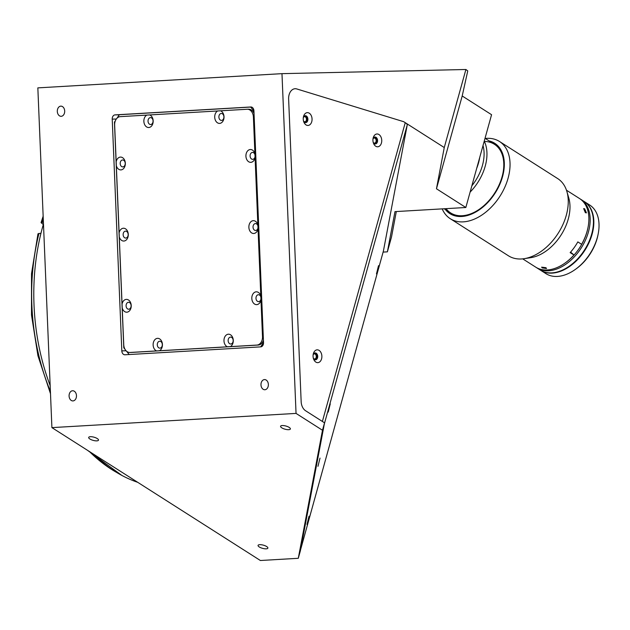 <?xml version="1.0" encoding="UTF-8"?>
<svg xmlns="http://www.w3.org/2000/svg" width="630" height="630" viewBox="0 0 630 630"><rect width="100%" height="100%" fill="white"/><g stroke="black" fill="none" stroke-linecap="round" stroke-linejoin="round"><path stroke-width="0.94" d="M313.441 358.352A2.544 1.748 86.7 0 0 314.669 358.958A2.544 1.748 86.7 0 0 316.15 357.454A2.544 1.748 86.7 0 0 314.37 353.879A2.544 1.748 86.7 0 0 313.228 354.627M303.621 121.149A2.544 1.748 86.7 0 0 304.849 121.763A2.544 1.748 86.7 0 0 306.33 120.259A2.544 1.748 86.7 0 0 304.55 116.684A2.544 1.748 86.7 0 0 303.408 117.432M373.307 142.49A2.544 1.748 86.7 0 0 374.535 143.097A2.544 1.748 86.7 0 0 376.016 141.593A2.544 1.748 86.7 0 0 374.236 138.017A2.544 1.748 86.7 0 0 373.086 138.765M60.787 106.147A5.087 3.693 -91.3 0 0 57.306 111.376A5.087 3.693 -91.3 0 0 61.11 116.314A5.087 3.693 -91.3 0 0 61.212 116.314A5.087 3.693 -91.3 0 0 64.693 111.077A5.087 3.693 -91.3 0 0 60.882 106.139A5.087 3.693 -91.3 0 0 60.787 106.147M264.458 379.583A5.087 3.693 -91.3 0 0 260.977 384.812A5.087 3.693 -91.3 0 0 264.789 389.75A5.087 3.693 -91.3 0 0 264.884 389.742A5.087 3.693 -91.3 0 0 268.364 384.513A5.087 3.693 -91.3 0 0 264.561 379.575A5.087 3.693 -91.3 0 0 264.458 379.583M72.576 390.757A5.087 3.693 -91.3 0 0 69.087 395.986A5.087 3.693 -91.3 0 0 72.899 400.924A5.087 3.693 -91.3 0 0 72.993 400.916A5.087 3.693 -91.3 0 0 76.474 395.687A5.087 3.693 -91.3 0 0 72.671 390.75A5.087 3.693 -91.3 0 0 72.576 390.757M289.17 427.4A5.087 1.646 -164.5 0 0 283.941 425.62A5.087 1.646 -164.5 0 0 280.578 426.25A5.087 1.646 -164.5 0 0 281.791 427.825A5.087 1.646 -164.5 0 0 287.012 429.605A5.087 1.646 -164.5 0 0 290.383 428.975A5.087 1.646 -164.5 0 0 289.17 427.4M266.655 546.533A5.087 1.646 -164.5 0 0 261.434 544.761A5.087 1.646 -164.5 0 0 258.064 545.391A5.087 1.646 -164.5 0 0 259.276 546.966A5.087 1.646 -164.5 0 0 264.498 548.746A5.087 1.646 -164.5 0 0 267.868 548.108A5.087 1.646 -164.5 0 0 266.655 546.533M97.28 438.574A5.087 1.646 -164.5 0 0 92.059 436.795A5.087 1.646 -164.5 0 0 88.688 437.433A5.087 1.646 -164.5 0 0 89.901 439A5.087 1.646 -164.5 0 0 95.122 440.779A5.087 1.646 -164.5 0 0 98.493 440.149A5.087 1.646 -164.5 0 0 97.28 438.574M50.164 385.623A185.181 127.236 -93.3 0 1 42.706 226.611A185.181 127.236 -93.3 0 1 43.47 223.934M137.702 482.312A185.181 127.236 -93.3 0 1 92.862 453.726M383.119 252.094L387.387 251.843L394.986 211.625L465.838 207.498L491.573 114.707L462.199 95.98L467.759 70.914L465.901 69.497L444.26 147.538L403.72 121.7L296.769 88.948A10.175 6.993 86.7 0 0 288.627 99.052L301.156 401.617A10.175 6.993 86.7 0 0 305.574 410.744L324.544 422.832L322.489 430.259L298.289 558.298L300.352 550.872L324.544 422.832M465.901 69.497L281.98 73.655L296.045 413.406L322.489 430.259M281.98 73.655L37.839 87.877L51.904 427.62L260.379 560.503L298.289 558.298M51.904 427.62L296.045 413.406M112.227 119.125L121.818 350.878A4.071 2.953 -91.3 0 0 124.866 354.777A4.071 2.953 -91.3 0 0 124.945 354.777L260.741 346.862A4.071 2.953 -91.3 0 0 263.521 342.625L253.929 110.872A4.071 2.953 -91.3 0 0 250.882 106.974A4.071 2.953 -91.3 0 0 250.803 106.982L115.006 114.888A4.071 2.953 -91.3 0 0 112.227 119.125L116.306 119.031M251.976 107.234L250.882 107.297M462.199 95.98L436.464 188.772L444.26 147.538M387.387 251.843L391.506 236.998L396.309 211.546M465.838 207.498L436.464 188.772M50.502 393.718L37.934 355.737L31.5 315.031L31.516 273.672L37.981 233.785L40.981 233.234M43.399 222.138L41.076 222.634L43.297 224.54M260.977 299.927L260.812 296.021A6.41 4.654 -91.3 0 0 255.489 291.942A6.41 4.654 -91.3 0 0 251.819 298.502A6.41 4.654 -91.3 0 0 256.008 304.597A6.41 4.654 -91.3 0 0 260.977 299.927L262.497 336.601A8.143 5.914 -91.3 0 1 256.93 345.075L230.296 346.626A6.41 4.654 -91.3 0 0 233.281 340.334A6.41 4.654 -91.3 0 0 228.367 334.207A6.41 4.654 -91.3 0 0 223.981 340.877A6.41 4.654 -91.3 0 0 227.461 346.791L230.296 346.626M255.985 298.329A3.457 2.512 -91.3 0 0 258.576 301.644A3.457 2.512 -91.3 0 0 261.001 298.037A3.457 2.512 -91.3 0 0 258.418 294.73A3.457 2.512 -91.3 0 0 255.985 298.329M255.079 157.618L254.922 153.712A6.41 4.654 -91.3 0 0 249.598 149.641A6.41 4.654 -91.3 0 0 245.92 156.193A6.41 4.654 -91.3 0 0 250.118 162.296A6.41 4.654 -91.3 0 0 255.079 157.618L257.867 224.871A6.41 4.654 -91.3 0 0 252.543 220.791A6.41 4.654 -91.3 0 0 248.874 227.351A6.41 4.654 -91.3 0 0 253.063 233.446A6.41 4.654 -91.3 0 0 258.032 228.777L257.867 224.871M250.094 156.027A3.457 2.512 -91.3 0 0 252.677 159.335A3.457 2.512 -91.3 0 0 255.111 155.736A3.457 2.512 -91.3 0 0 252.52 152.421A3.457 2.512 -91.3 0 0 250.094 156.027M228.147 340.712A3.457 2.512 -91.3 0 0 230.737 344.019A3.457 2.512 -91.3 0 0 233.163 340.413A3.457 2.512 -91.3 0 0 230.58 337.105A3.457 2.512 -91.3 0 0 228.147 340.712M159.445 350.752A6.41 4.654 -91.3 0 0 162.43 344.46A6.41 4.654 -91.3 0 0 157.516 338.334A6.41 4.654 -91.3 0 0 153.129 345.004A6.41 4.654 -91.3 0 0 156.61 350.918L227.461 346.791M157.295 344.838A3.457 2.512 -91.3 0 0 159.886 348.146A3.457 2.512 -91.3 0 0 162.312 344.539A3.457 2.512 -91.3 0 0 159.729 341.232A3.457 2.512 -91.3 0 0 157.295 344.838M122.228 308.007A6.41 4.654 -91.3 0 0 127.551 312.078A6.41 4.654 -91.3 0 0 131.221 305.526A6.41 4.654 -91.3 0 0 127.032 299.423A6.41 4.654 -91.3 0 0 122.062 304.101L123.74 344.681A8.143 5.914 -91.3 0 0 129.835 352.469A8.143 5.914 -91.3 0 0 129.985 352.469L156.61 350.918M126.094 305.897A3.457 2.512 -91.3 0 0 128.678 309.212A3.457 2.512 -91.3 0 0 131.111 305.605A3.457 2.512 -91.3 0 0 128.52 302.29A3.457 2.512 -91.3 0 0 126.094 305.897M119.283 236.856A6.41 4.654 -91.3 0 0 124.606 240.928A6.41 4.654 -91.3 0 0 128.276 234.376A6.41 4.654 -91.3 0 0 124.079 228.273A6.41 4.654 -91.3 0 0 119.117 232.95L122.062 304.101M123.141 234.746A3.457 2.512 -91.3 0 0 125.732 238.053A3.457 2.512 -91.3 0 0 128.166 234.455A3.457 2.512 -91.3 0 0 125.575 231.139A3.457 2.512 -91.3 0 0 123.141 234.746M116.329 165.698A6.41 4.654 -91.3 0 0 121.661 169.777A6.41 4.654 -91.3 0 0 125.331 163.217A6.41 4.654 -91.3 0 0 121.133 157.122A6.41 4.654 -91.3 0 0 116.172 161.8L119.117 232.95M120.196 163.587A3.457 2.512 -91.3 0 0 122.787 166.903A3.457 2.512 -91.3 0 0 125.22 163.296A3.457 2.512 -91.3 0 0 122.629 159.988A3.457 2.512 -91.3 0 0 120.196 163.587M253.039 227.178A3.457 2.512 -91.3 0 0 255.623 230.493A3.457 2.512 -91.3 0 0 258.056 226.887A3.457 2.512 -91.3 0 0 255.473 223.571A3.457 2.512 -91.3 0 0 253.039 227.178M214.72 117.259A6.41 4.654 -91.3 0 0 219.634 123.393A6.41 4.654 -91.3 0 0 224.02 116.715A6.41 4.654 -91.3 0 0 220.532 110.809L217.696 110.967A6.41 4.654 -91.3 0 0 214.72 117.259M218.886 117.085A3.457 2.512 -91.3 0 0 221.476 120.401A3.457 2.512 -91.3 0 0 223.902 116.794A3.457 2.512 -91.3 0 0 221.319 113.479A3.457 2.512 -91.3 0 0 218.886 117.085M143.868 121.385A6.41 4.654 -91.3 0 0 148.782 127.52A6.41 4.654 -91.3 0 0 153.169 120.842A6.41 4.654 -91.3 0 0 149.68 114.936L146.845 115.093A6.41 4.654 -91.3 0 0 143.868 121.385M148.034 121.212A3.457 2.512 -91.3 0 0 150.625 124.527A3.457 2.512 -91.3 0 0 153.051 120.921A3.457 2.512 -91.3 0 0 150.468 117.605A3.457 2.512 -91.3 0 0 148.034 121.212M260.67 346.87L263.521 342.539M115.416 120.661L114.447 122.126L123.795 347.784L125.031 349.335M126.496 351.162L129.197 354.525M253.937 111.116L250.693 107.061L119.322 114.715L117.07 118.133M131.079 352.446A8.143 5.914 -91.3 0 0 131.229 352.438A8.143 5.914 -91.3 0 0 131.387 352.438L258.324 345.043A8.143 5.914 -91.3 0 0 263.427 340.224M254.922 153.712L253.402 117.046A8.143 5.914 -91.3 0 0 247.314 109.25A8.143 5.914 -91.3 0 0 247.165 109.258L220.532 110.809M254.032 113.424A8.143 5.914 -91.3 0 0 248.716 109.218A8.143 5.914 -91.3 0 0 248.559 109.226L247.464 109.25M146.845 115.093L120.22 116.644A8.143 5.914 -91.3 0 0 114.652 125.126L116.172 161.8M260.812 296.021L258.032 228.777M217.696 110.967L149.68 114.936M373.157 142.152A3.457 2.378 86.7 0 0 374.322 143.664A3.457 2.378 86.7 0 0 375.401 143.963A3.457 2.378 86.7 0 0 377.551 141.167A3.457 2.378 86.7 0 0 376.071 137.356A3.457 2.378 86.7 0 0 375 137.056A3.457 2.378 86.7 0 0 372.976 139.112M374.992 143.939A3.457 2.378 86.7 0 0 376.764 140.915A3.457 2.378 86.7 0 0 375.26 137.403A3.457 2.378 86.7 0 0 374.59 137.135M378.961 134.536A6.41 4.402 86.7 0 0 373.055 138.545A6.41 4.402 86.7 0 0 373.299 142.711A6.41 4.402 86.7 0 0 375.716 146.231A6.41 4.402 86.7 0 0 381.441 143.002A6.41 4.402 86.7 0 0 378.961 134.536M309.275 113.203A6.41 4.402 86.7 0 0 303.377 117.212A6.41 4.402 86.7 0 0 303.613 121.37A6.41 4.402 86.7 0 0 306.03 124.897A6.41 4.402 86.7 0 0 311.755 121.661A6.41 4.402 86.7 0 0 309.275 113.203M303.471 120.818A3.457 2.378 86.7 0 0 304.636 122.33A3.457 2.378 86.7 0 0 305.715 122.629A3.457 2.378 86.7 0 0 307.865 119.826A3.457 2.378 86.7 0 0 306.385 116.014A3.457 2.378 86.7 0 0 305.314 115.723A3.457 2.378 86.7 0 0 303.29 117.778M305.306 122.598A3.457 2.378 86.7 0 0 307.078 119.582A3.457 2.378 86.7 0 0 305.574 116.062A3.457 2.378 86.7 0 0 304.904 115.794M319.095 350.398A6.41 4.402 86.7 0 0 313.197 354.406A6.41 4.402 86.7 0 0 313.433 358.572A6.41 4.402 86.7 0 0 315.85 362.092A6.41 4.402 86.7 0 0 321.576 358.864A6.41 4.402 86.7 0 0 319.095 350.398M313.291 358.013A3.457 2.378 86.7 0 0 314.457 359.525A3.457 2.378 86.7 0 0 315.536 359.825A3.457 2.378 86.7 0 0 317.693 357.029A3.457 2.378 86.7 0 0 316.205 353.217A3.457 2.378 86.7 0 0 315.134 352.918A3.457 2.378 86.7 0 0 313.11 354.974M315.126 359.801A3.457 2.378 86.7 0 0 316.898 356.777A3.457 2.378 86.7 0 0 315.394 353.265A3.457 2.378 86.7 0 0 314.732 352.997M320.016 458.097L317.969 466.326L320.016 458.097M330.262 403.877L328.214 412.107L330.262 403.877M309.031 516.206L306.983 524.436L309.031 516.206M378.512 265.663L376.464 273.9L378.512 265.663M405.248 122.669L322.387 421.454L305.574 410.744A10.175 6.993 86.7 0 1 301.156 401.617L288.627 99.052A10.175 6.993 -93.3 0 1 296.769 88.948L403.72 121.7L405.248 122.669A8.143 2.63 15.5 0 1 407.201 125.118L383.41 251.016A8.143 2.63 15.5 0 1 383.394 251.086A8.143 2.63 15.5 0 1 383.379 251.15M300.534 549.872A8.143 2.63 -164.5 0 0 300.549 549.801L383.41 251.016M407.201 125.118L324.34 423.903L300.549 549.801M484.242 141.159A40.698 26.484 122.5 0 1 470.122 192.079M471.862 185.803A38.666 25.161 -57.5 0 0 483.013 145.593M476.705 168.32A38.666 25.161 -57.5 0 0 479.698 157.547M479.312 158.941A38.462 25.027 122.5 0 1 477.091 166.926M584.648 208.798L583.656 208.601L585.38 212.712L586.435 212.861L584.648 208.798M442.189 208.876A45.785 29.799 -57.5 0 0 450.277 218.712L508.473 255.811A45.785 29.799 -57.5 0 0 524.136 258.678L530.775 257.662A40.698 26.484 -57.5 0 0 568.252 219.075A40.698 26.484 -57.5 0 0 568.788 198.017L566.905 191.575A45.785 29.799 -57.5 0 0 557.7 178.589L499.495 141.49A45.785 29.799 -57.5 0 0 485.25 138.442M588.034 227.367L587.924 227.918A39.682 25.822 -57.5 0 1 587.058 231.572A39.682 25.822 -57.5 0 1 581.75 244.298L581.616 244.314A40.698 26.484 -57.5 0 0 587.144 231.115A40.698 26.484 -57.5 0 0 588.034 227.367A40.698 26.484 -57.5 0 0 579.498 198.513L566.472 190.213M545.934 267.695L541.627 267.159L542.241 267.915L546.533 268.522L545.934 267.695M524.136 258.678A45.785 29.799 -57.5 0 0 566.299 215.263A45.785 29.799 -57.5 0 0 566.905 191.575M450.277 218.712A45.785 29.799 -57.5 0 0 508.095 178.164A45.785 29.799 -57.5 0 0 499.495 141.49M445.378 209.554A41.714 27.153 -57.5 0 0 476.099 211.838A41.714 27.153 -57.5 0 0 502.543 176.676A41.714 27.153 -57.5 0 0 489.132 140.915M447.237 210.743A41.108 26.751 -57.5 0 0 480.233 208.617A41.108 26.751 -57.5 0 0 502.094 176.707A41.108 26.751 -57.5 0 0 503 172.911A41.108 26.751 -57.5 0 0 490.99 142.104M446.056 208.656A40.698 26.484 -57.5 0 0 480.328 208.554M502.976 173.022A40.698 26.484 -57.5 0 0 484.383 141.451M522.719 258.859L535.744 267.159A40.698 26.484 -57.5 0 0 565.496 262.718L565.953 262.387A39.682 25.822 -57.5 0 0 574.056 255.024L570.591 252.126M581.616 244.314L577.836 241.904A40.698 26.484 122.5 0 1 570.142 252.63L574.056 255.024M565.496 262.718A40.698 26.484 -57.5 0 0 573.922 255.04M540.697 270.309L545.903 273.633A40.698 26.484 -57.5 0 0 575.663 269.191A40.698 26.484 -57.5 0 0 596.649 239.762A40.698 26.484 -57.5 0 0 598.193 233.84A40.698 26.484 -57.5 0 0 589.656 204.994L584.443 201.671A40.698 26.484 122.5 0 1 591.444 236.439A40.698 26.484 122.5 0 1 540.697 270.309A40.698 26.484 122.5 0 1 540.501 270.183M598.193 233.84L597.98 234.943A38.666 25.161 122.5 0 1 596.515 240.566A38.666 25.161 122.5 0 1 576.568 268.53L575.663 269.191M580.135 198.946A40.698 26.484 122.5 0 1 580.797 199.348A40.698 26.484 122.5 0 1 587.79 234.116A40.698 26.484 122.5 0 1 537.043 267.986A40.698 26.484 122.5 0 1 536.406 267.561M580.797 199.348L584.057 201.427A40.698 26.484 122.5 0 1 591.05 236.187A40.698 26.484 122.5 0 1 540.304 270.065L537.043 267.986M565.724 262.552A39.682 25.822 -57.5 0 0 586.42 233.683A39.682 25.822 -57.5 0 0 587.979 227.643M591.57 210.979A40.493 26.358 122.5 0 1 591.168 236.352A40.493 26.358 122.5 0 1 552.14 272.845A40.493 26.358 122.5 0 0 591.168 236.352A40.493 26.358 122.5 0 0 591.57 210.979M589.649 207.12A40.493 26.358 122.5 0 1 591.294 236.439A40.493 26.358 122.5 0 1 547.832 272.735M126.11 350.784L121.818 350.878M119.267 114.794L115.006 114.888M38.973 233.352A182.944 125.701 86.7 0 0 50.4 391.356M89.413 451.529A182.944 125.701 86.7 0 0 116.621 472.429M43.242 218.46A182.944 125.701 86.7 0 0 42.06 222.217M258.324 345.043L256.93 345.075M263.269 336.577L262.497 336.601M254.181 117.022L253.402 117.046M131.387 352.438L129.985 352.469M41.076 222.634L43.147 216.208M121.826 475.398L87.523 450.324M248.716 109.218L247.314 109.25M131.229 352.438L129.835 352.469M383.394 251.086L300.549 549.832M494.416 144.286L485.029 138.301M450.663 212.924L444.134 208.766"/></g></svg>
